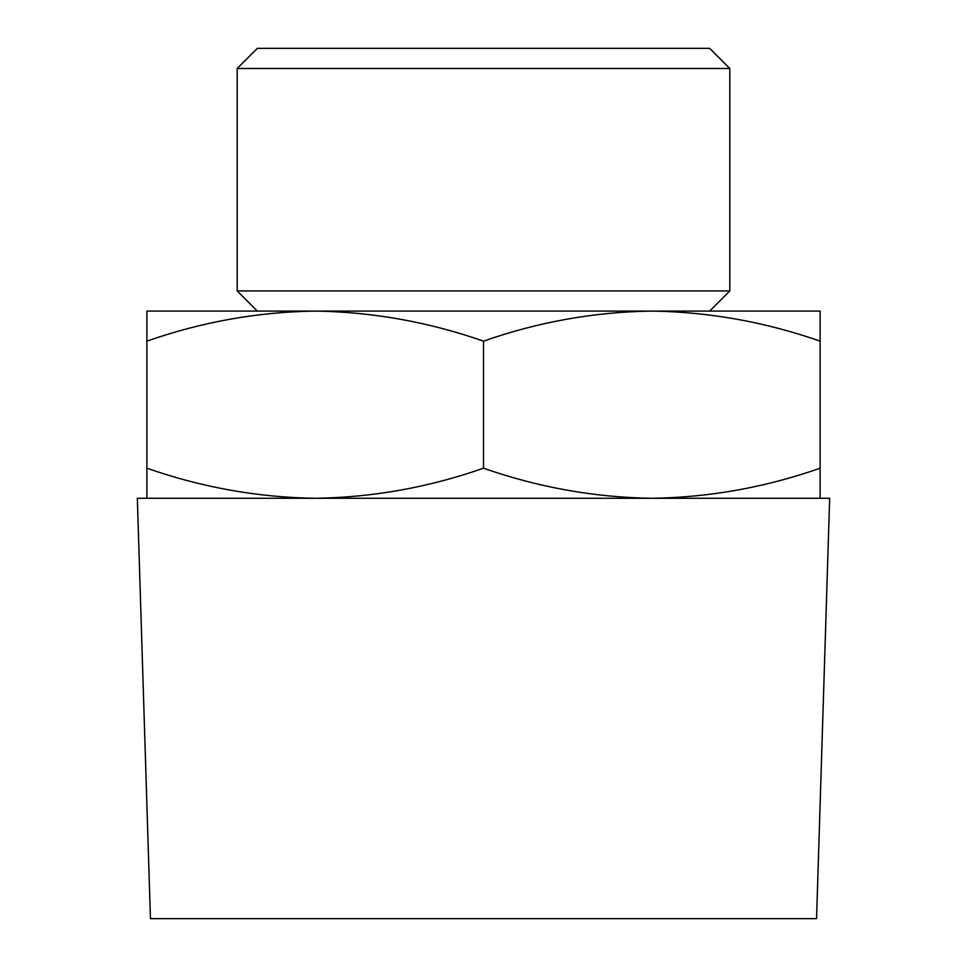 <?xml version="1.0" encoding="UTF-8"?>
<svg xmlns="http://www.w3.org/2000/svg" width="967" height="967" viewBox="0 0 967 967"><rect width="100%" height="100%" fill="white"/><g stroke="black" fill="none" stroke-linecap="round" stroke-linejoin="round"><path stroke-width="1.45" d="M820.125 341.146C765.163 321.951 709.053 311.93 651.818 311.084L820.125 311.084L820.125 498.283M651.818 311.084C594.451 311.894 538.341 321.914 483.5 341.146C428.538 321.951 372.428 311.93 315.182 311.084L651.818 311.084M315.182 311.084C257.826 311.894 201.716 321.914 146.875 341.146L146.875 311.084L315.194 311.084M146.875 498.283L146.875 468.209C201.837 487.416 257.947 497.437 315.182 498.283C372.549 497.461 428.659 487.441 483.5 468.209C538.462 487.416 594.572 497.437 651.818 498.283C709.174 497.461 765.284 487.441 820.125 468.209M150.453 918.65L816.547 918.65L829.674 498.283L137.326 498.283L150.453 918.65M257.343 48.35L709.657 48.35L729.807 68.5L237.193 68.5L257.343 48.35M257.343 311.084L237.193 290.934L729.807 290.934L729.807 68.5M237.193 290.934L237.193 68.5M146.875 468.209L146.875 341.146M483.5 468.209L483.5 341.146M709.657 311.084L729.807 290.934"/></g></svg>
